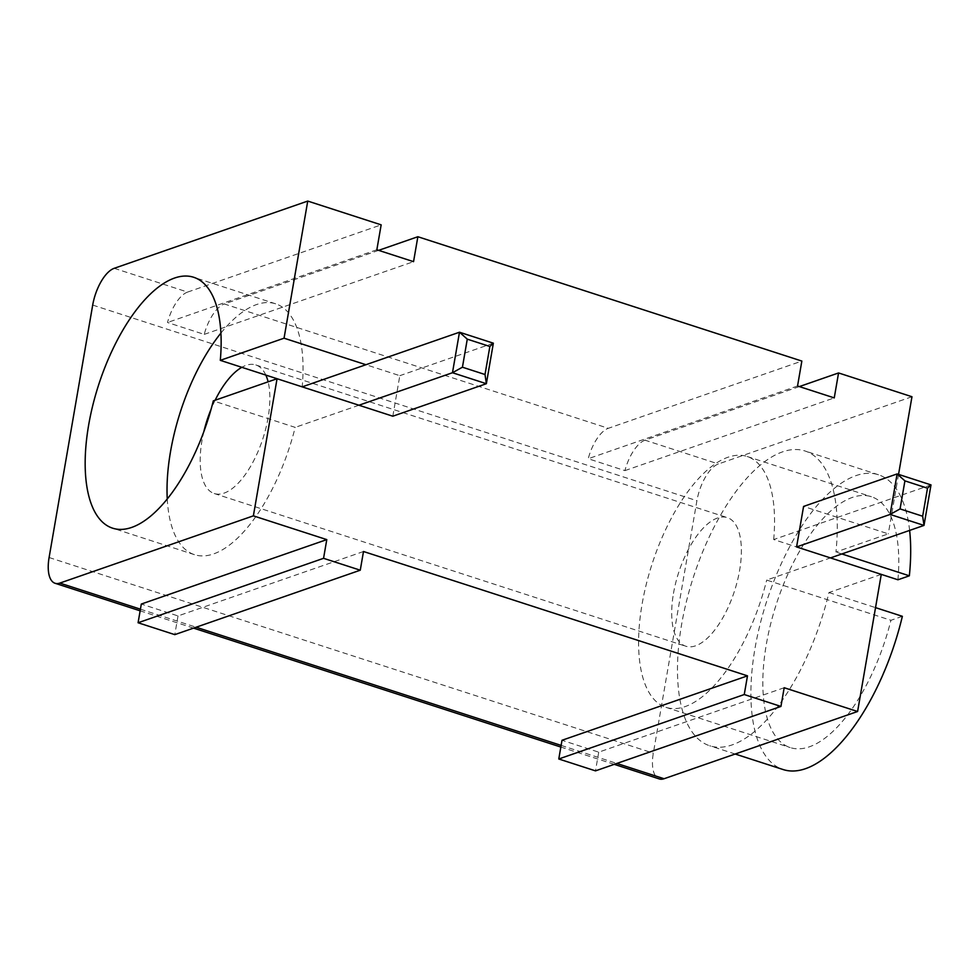 <?xml version="1.0" encoding="UTF-8"?>
<svg xmlns="http://www.w3.org/2000/svg" width="980" height="980" viewBox="0 0 980 980"><rect width="100%" height="100%" fill="white"/><g stroke="black" fill="none" stroke-linecap="round" stroke-linejoin="round"><path stroke-width="0.73" stroke-dasharray="4.9 3.68" d="M167.249 498.869A131.835 57.342 -72.1 0 0 194.42 554.655A131.835 57.342 -72.1 0 0 295.188 427.378L213.309 400.869M909.624 530.413A154.901 67.375 -72.1 0 0 878.497 474.773A154.901 67.375 -72.1 0 0 754.98 648.478A154.901 67.375 -72.1 0 0 783.057 769.52M881.277 574.366L828.945 592.557A154.901 67.375 107.9 0 1 709.655 745.755A154.901 67.375 107.9 0 1 681.566 624.713A154.901 67.375 107.9 0 1 805.095 451.008A154.901 67.375 107.9 0 1 835.94 552.034L888.284 533.855L803.576 506.427M841.857 553.957L835.94 552.034M673.481 593.402A67.571 29.388 107.9 0 1 727.368 517.636A67.571 29.388 107.9 0 1 739.606 570.434A67.571 29.388 107.9 0 1 685.731 646.2A67.571 29.388 107.9 0 1 673.481 593.402M203.901 431.384A67.571 29.388 -72.1 0 0 201.966 440.731A67.571 29.388 -72.1 0 0 214.216 493.516A67.571 29.388 -72.1 0 0 268.091 417.75A67.571 29.388 -72.1 0 0 268.128 381.82M265.837 375.095A67.571 29.388 -72.1 0 0 255.841 364.964A67.571 29.388 -72.1 0 0 241.803 367.316M215.135 400.232A67.571 29.388 -72.1 0 0 211.068 409.248M784.184 687.727L598.719 752.162L562.005 740.28M363.494 551.507L178.017 615.942L141.316 604.048M392.821 416.206L399.816 375.683L365.944 364.719M898.55 474.394L888.284 533.855M178.017 615.942L174.783 634.636M598.719 752.162L595.485 770.868M911.964 396.729L718.426 463.969A32.965 14.332 -72.1 0 0 696.915 500.731L653.317 753.179A32.965 14.332 -72.1 0 0 659.295 778.929M114.207 268.312L187.621 292.077L381.159 224.849M277.034 378.721L302.207 386.855A131.835 57.342 -72.1 0 0 275.637 303.812A131.835 57.342 -72.1 0 0 220.929 333.09M358.937 405.23L295.188 427.378M828.945 592.557L875.532 607.637M902.36 616.322L890.93 620.291L766.703 580.062L830.464 557.914M931 484.904L773.698 539.551L881.277 574.378M799.337 386.586L645.024 440.192L718.426 463.969M378.635 250.353L224.322 303.971L608.311 428.309L801.848 361.069M645.024 440.192A32.965 14.332 107.9 0 0 624.909 470.621L588.208 458.726A32.965 14.332 -72.1 0 1 608.311 428.309M187.621 292.077A32.965 14.332 -72.1 0 0 167.507 322.506L204.22 334.388A32.965 14.332 107.9 0 1 224.322 303.971M376.847 249.778L167.507 322.506M773.698 539.551A131.835 57.342 -72.1 0 0 747.164 456.496A131.835 57.342 -72.1 0 0 651.994 564.26A131.835 57.342 -72.1 0 0 665.935 707.34A131.835 57.342 -72.1 0 0 766.703 580.062M897.937 579.78A131.835 57.342 -72.1 0 0 871.392 496.725A131.835 57.342 -72.1 0 0 776.234 604.489A131.835 57.342 -72.1 0 0 790.162 747.569A131.835 57.342 -72.1 0 0 890.93 620.291M624.909 470.621L834.25 397.892M204.22 334.388L413.548 261.66M797.548 385.998L588.208 458.726M493.357 343.184L399.816 375.683M140.422 609.18L196.135 627.225M561.124 745.4L616.837 763.445M49.098 557.522L653.317 753.179M92.696 305.074L696.915 500.731M194.42 554.655L112.529 528.147M878.497 474.773L805.095 451.008M255.841 364.964L727.368 517.636M614.252 764.339L560.842 747.054M193.55 628.119L140.14 610.822M275.637 303.812L193.758 277.303M735.196 754.024L709.655 745.755M665.935 707.34L790.162 747.569M747.164 456.496L871.392 496.725M214.216 493.516L685.731 646.2"/><path stroke-width="1.47" d="M138.082 622.753L323.559 558.318L360.26 570.201L174.783 634.636L138.082 622.753L141.316 604.048L326.781 539.613L253.379 515.848L277.058 378.721L213.309 400.869A131.835 57.342 107.9 0 1 112.529 528.147A131.835 57.342 107.9 0 1 88.641 425.136A131.835 57.342 107.9 0 1 193.758 277.303A131.835 57.342 107.9 0 1 220.304 360.346L284.053 338.198L307.745 201.071L114.207 268.312A32.965 14.332 107.9 0 0 92.696 305.074L49.098 557.522A32.965 14.332 -72.1 0 0 55.064 583.272A32.965 14.332 -72.1 0 0 59.841 583.088L140.422 609.18M220.929 333.09A131.835 57.342 -72.1 0 0 170.52 451.645A131.835 57.342 -72.1 0 0 167.249 498.869M881.277 574.378L897.937 579.78L909.354 575.811A154.901 67.375 -72.1 0 0 909.624 530.413M909.354 575.811L841.857 553.957M268.128 381.82A67.571 29.388 -72.1 0 0 265.837 375.095M241.803 367.316A67.571 29.388 -72.1 0 0 215.135 400.232M211.068 409.248A67.571 29.388 -72.1 0 0 203.901 431.384M253.379 515.848L59.841 583.088M614.252 764.339L659.295 778.929A32.965 14.332 -72.1 0 0 664.06 778.733L857.598 711.505L784.184 687.727L780.95 706.433L595.485 770.868L558.784 758.986L744.249 694.538L747.483 675.845L363.494 551.507L360.26 570.201M558.784 758.986L562.005 740.28L747.483 675.845M358.937 405.23L392.821 416.206L486.362 383.707L452.478 372.731L358.937 405.23L220.304 360.346M323.559 558.318L326.781 539.613M744.249 694.538L780.95 706.433M830.464 557.914L924.005 525.415L890.122 514.439L897.117 473.928L803.576 506.427L796.581 546.938L881.277 574.366L857.598 711.505M307.745 201.071L381.159 224.849L376.847 249.778L413.548 261.66L417.86 236.731L801.848 361.069L797.548 385.998L834.25 397.892L838.562 372.951L911.964 396.729L898.55 474.394M302.207 386.855L365.944 364.719L284.053 338.198M875.532 607.637L902.36 616.322A154.901 67.375 -72.1 0 1 783.057 769.52L735.196 754.024M838.562 372.951L799.337 386.586M417.86 236.731L378.635 250.353M365.944 364.719L459.485 332.22L452.478 372.731L462.438 367.206L467.276 339.154L459.485 332.22L493.357 343.184L489.865 346.467L467.276 339.154M924.005 525.415L931 484.904L927.497 488.187L922.658 516.227L924.005 525.415M922.658 516.227L900.069 508.914L890.122 514.439L796.581 546.938M927.497 488.187L904.92 480.874L897.117 473.928L931 484.904M462.438 367.206L485.014 374.519L486.362 383.707L493.357 343.184M489.865 346.467L485.014 374.519M900.069 508.914L904.92 480.874M196.135 627.225L561.124 745.4M616.837 763.445L664.06 778.733M560.842 747.054L193.55 628.119M140.14 610.822L55.064 583.272"/></g></svg>
